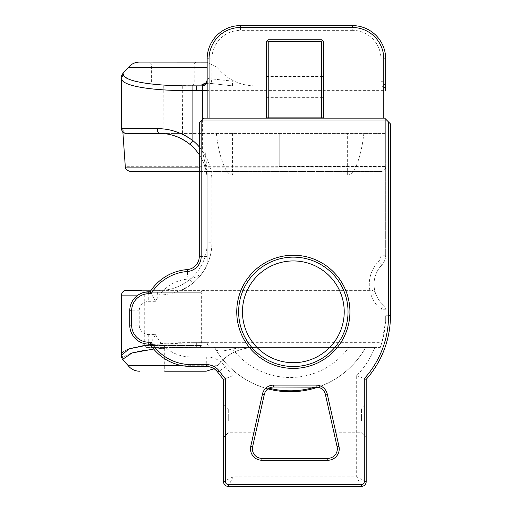 <?xml version="1.0" encoding="UTF-8"?>
<svg xmlns="http://www.w3.org/2000/svg" width="512" height="512" viewBox="0 0 512 512"><rect width="100%" height="100%" fill="white"/><g stroke="black" fill="none" stroke-linecap="round" stroke-linejoin="round"><path stroke-width="0.38" stroke-dasharray="2.56 1.92" d="M123.315 74.426C123.008 72.838 123.008 72.838 123.309 74.426L121.555 78.042C121.555 76.288 121.555 76.288 121.555 78.042L121.555 128.672L122.707 128.672C123.117 131.558 124.813 133.139 127.795 133.427L279.219 133.427L279.219 159.002L385.69 159.002L385.69 133.427L385.69 255.219L385.69 119.142L384.678 118.138L207.155 118.138L207.155 58.886A33.286 33.286 0 0 1 240.448 25.6L240.448 30.355A28.531 28.531 0 0 0 211.91 58.886L207.155 58.886A33.286 33.286 0 0 1 240.448 25.6L352.403 25.6A33.286 33.286 0 0 1 385.69 58.886L385.69 90.624L384.909 88.019L380.934 85.869L232.454 85.869L232.454 81.114L380.934 81.114C383.821 81.683 385.408 84.851 385.69 90.624A4.755 4.755 0 0 0 380.934 85.869L380.934 58.886A28.531 28.531 0 0 0 352.403 30.355L352.403 25.6A33.286 33.286 0 0 1 385.69 58.886L380.934 58.886M385.69 315.731L385.69 322.33L385.69 315.731L390.445 315.731L390.445 123.898L385.69 119.142L385.69 159.002M207.155 118.138L205.011 118.138L205.011 150.906L207.155 170.125L207.155 264.966A22.592 22.592 0 0 1 204.051 270.387A52.314 52.314 0 0 1 192.89 283.162L189.862 279.494C180.326 286.854 170.24 290.477 159.597 290.362L141.888 290.362C143.334 290.502 144.122 291.296 144.262 292.742L144.262 345.53L201.331 345.53L199.43 347.43L146.17 347.43L199.43 347.43M207.155 264.966L207.155 264.602A52.314 52.314 0 0 1 204.051 270.387A22.592 22.592 0 0 1 187.93 279.078A38.995 38.995 0 0 0 155.667 301.312L148.762 301.312A9.51 9.51 0 0 0 139.251 310.822L139.251 325.094A9.51 9.51 0 0 0 148.762 334.605L155.667 334.605L150.08 344.115L148.762 344.115A19.021 19.021 0 0 1 129.741 325.094L129.741 310.822A19.021 19.021 0 0 1 148.762 291.802L150.08 291.802A48.506 48.506 0 0 1 187.2 269.594A13.075 13.075 0 0 0 199.27 256.557L199.27 122.893L204.026 118.138L205.011 118.138M356.678 375.629L366.189 379.36A95.59 95.59 0 0 0 390.445 315.731A95.59 95.59 0 0 1 366.189 379.36L366.189 481.645C365.907 484.531 364.32 486.112 361.434 486.4L356.678 476.89L366.189 481.645C365.907 484.531 364.32 486.112 361.434 486.4L228.275 486.4C225.395 486.112 223.808 484.531 223.52 481.645L223.52 379.36A95.59 95.59 0 0 1 217.798 372.294A14.266 14.266 0 0 0 206.298 366.464L190.931 366.464A48.506 48.506 0 0 1 150.08 344.115A48.506 48.506 0 0 0 190.931 366.464L190.931 356.954L206.298 356.954L206.298 366.464A14.266 14.266 0 0 1 217.798 372.294A95.59 95.59 0 0 0 223.52 379.36L233.037 375.629L233.037 476.89L228.275 486.4C225.395 486.112 223.808 484.531 223.52 481.645L233.037 476.89L356.678 476.89L356.678 375.629A86.08 86.08 0 0 0 374.886 347.43L380.282 347.43C383.136 339.296 384.864 330.931 385.459 322.33L381.818 342.675L380.934 342.675L380.934 309.254A32.576 32.576 0 0 1 371.136 295.117L375.622 293.536A4.755 4.755 0 0 0 371.136 290.362C373.606 290.688 375.098 291.744 375.622 293.536A27.821 27.821 0 0 0 383.987 305.606L380.934 309.254L385.69 309.254A4.755 4.755 0 0 0 383.987 305.606L380.934 302.618A27.821 27.821 0 0 1 380.934 265.952L381.741 265.069A27.821 27.821 0 0 0 375.622 293.536M172.8 62.093L196.102 62.093L172.8 62.093M139.507 62.093L206.086 62.093M172.8 85.869L153.299 85.869L172.8 85.869M151.398 67.578L207.155 67.578M205.984 82.867L232.454 85.869L211.059 83.45L211.91 78.938L232.454 81.114M199.27 171.475L380.934 171.475L380.934 90.624L196.678 90.624L196.672 85.869L380.934 85.869L380.934 90.624L385.69 90.624L384.909 88.019M123.309 74.426C126.387 80.685 142.88 84.371 172.8 85.485L202.4 85.869M380.934 171.475A4.755 4.755 0 0 0 385.69 166.714L385.549 167.872C384.826 170.112 383.283 171.315 380.934 171.475L132.122 171.475M192.915 85.862L192.89 90.618C154.214 91.027 120.403 86.317 121.555 78.042M172.8 347.43L180.883 347.43L172.8 347.43M207.155 79.962C207.418 78.438 209.005 78.099 211.91 78.938L211.91 58.886M266.323 86.899L266.323 97.363L266.323 86.899M323.392 86.899L323.392 76.435L323.392 86.899M232.454 85.869L196.672 85.869M172.8 133.19L182.31 133.19L172.8 133.19M348.032 311.821A54.688 54.688 0 0 0 265.997 264.461A54.688 54.688 0 0 0 265.997 359.187A54.688 54.688 0 0 0 348.032 311.821M385.69 166.714L192.89 166.714L192.89 171.475M122.707 128.672L122.861 131.949M206.086 371.206L164.717 371.206L180.883 371.206L164.717 371.206L164.717 347.43M266.323 117.869L266.323 41.658L268.224 39.757L321.491 39.757L323.392 41.658L323.392 117.869L266.323 117.869M172.8 133.427L182.547 133.427L172.8 133.427M381.741 265.069C384.314 262.317 385.632 259.034 385.69 255.219A14.266 14.266 0 0 1 381.741 265.069L378.304 261.786A9.51 9.51 0 0 0 380.934 255.219L380.934 133.427L385.69 133.427L279.219 133.427L279.219 167.078L279.219 166.067L385.69 166.067M279.219 159.002L279.219 166.067M216.358 133.427C219.008 157.626 226.125 175.846 232.557 174.918L347.642 174.918C354.08 175.846 361.197 157.626 363.846 133.427L159.597 133.427M279.219 166.502L385.69 166.502M279.219 167.078L385.69 167.078M207.155 264.602L207.155 242.81A47.558 47.558 0 0 1 159.597 290.362L371.136 290.362L192.89 290.362L192.89 295.117L121.555 295.117L121.555 355.264L123.315 358.874C123.008 360.467 123.008 360.467 123.315 358.874C123.904 351.379 157.242 347.053 192.915 347.437L196.678 347.43L196.678 342.675L207.155 342.675A4.755 4.755 0 0 0 214.266 346.81A86.496 86.496 0 0 0 268 388.838L268.128 388.742M126.31 290.362L192.89 290.362M202.4 119.763L202.4 150.906L205.011 150.906M380.934 133.427L363.846 133.427M181.395 133.427A52.314 52.314 0 0 1 211.91 180.986L207.155 180.986A47.558 47.558 0 0 0 199.27 154.752A47.558 47.558 0 0 1 207.155 180.986L207.155 170.125L206.355 169.12L207.155 180.986L207.155 242.81A47.558 47.558 0 0 1 189.862 279.494A47.558 47.558 0 0 0 207.155 242.81L211.91 242.81A52.314 52.314 0 0 1 181.395 290.362M199.27 146.88A52.314 52.314 0 0 1 202.4 150.906L206.355 169.12M385.69 309.254L383.987 305.606M121.555 355.264C121.555 357.011 121.555 357.011 121.555 355.264C120.422 347.014 154.208 342.259 192.89 342.688L196.678 342.675L196.678 347.43L211.91 347.43L214.214 346.835L214.547 347.43L196.666 347.43L380.282 347.43L381.818 342.675M380.934 345.51L380.934 342.675L192.89 342.688L150.355 344.538M361.434 420.877L361.434 408.986L361.434 420.877M366.189 420.877L366.189 404.23L366.189 420.877M214.067 368.768L217.331 365.722L182.464 365.722L217.331 365.722C227.021 353.875 239.514 347.776 254.816 347.43L192.915 347.437L192.89 283.162C181.651 291.258 169.76 295.245 157.222 295.117C157.363 292.237 158.157 290.65 159.597 290.362M180.883 365.722L128.275 365.722M228.275 420.877L228.275 408.986L228.275 420.877M223.52 420.877L223.52 404.23L223.52 420.877M215.917 349.805C218.08 351.584 223.603 351.277 232.499 348.877L245.856 347.43L365.658 347.43A86.554 86.554 0 0 1 215.917 349.805L214.547 347.43L211.91 347.43C209.043 347.13 207.456 345.542 207.155 342.675M333.971 432.762L328.646 408.986L333.971 432.762L361.434 432.762L366.189 437.517M255.744 432.762L261.069 408.986L255.744 432.762L228.275 432.762L223.52 437.517M269.037 388.179A9.51 9.51 0 0 1 273.606 387.008L316.109 387.008M217.331 365.722C227.021 353.875 239.514 347.776 254.816 347.43L245.856 347.43M153.69 349.037L172.8 347.814L192.915 347.437L192.89 295.117L371.136 295.117L371.136 290.362M365.658 347.43A86.554 86.554 0 0 1 317.894 387.181A86.554 86.554 0 0 0 365.658 347.43L374.886 347.43M268 388.838A9.51 9.51 0 0 0 264.32 394.445L252.608 446.758A9.51 9.51 0 0 0 261.894 458.349L327.821 458.349A9.51 9.51 0 0 0 337.107 446.758L325.395 394.445A9.51 9.51 0 0 0 317.786 387.162A86.496 86.496 0 0 0 365.594 347.43M214.214 346.835A86.554 86.554 0 0 0 267.942 388.877A86.554 86.554 0 0 1 214.214 346.835L214.266 346.81M155.667 301.312L150.08 291.802A48.506 48.506 0 0 1 187.2 269.594A13.075 13.075 0 0 0 199.27 256.557L207.155 256.557M172.8 63.994L151.398 63.994L172.8 63.994M172.8 83.968L194.202 83.968L172.8 83.968M352.403 30.355L240.448 30.355M196.678 90.624L192.89 90.618L192.89 166.714L125.126 166.714M203.712 290.362C201.83 291.04 201.037 291.834 201.331 292.742L144.262 292.742L201.331 292.742L201.331 345.53L144.262 345.53L146.17 347.43M385.549 167.872L199.27 167.872M232.557 133.427L232.557 174.918M347.642 174.918L347.642 133.427M385.69 255.219L380.934 255.219M369.856 290.362A32.576 32.576 0 0 1 378.304 261.786M211.91 180.986L211.91 242.81M380.934 302.618L380.934 265.952M232.499 348.877A72.288 72.288 0 0 0 348.774 347.43M138.029 295.117L157.222 295.117M139.251 310.822L129.741 310.822A19.021 19.021 0 0 1 148.762 291.802L148.762 301.312M148.762 334.605L148.762 344.115A19.021 19.021 0 0 1 129.741 325.094L139.251 325.094M187.93 279.078L187.2 269.594M155.667 334.605A38.995 38.995 0 0 0 190.931 356.954M206.298 356.954A23.776 23.776 0 0 1 225.466 366.662L217.798 372.294M225.466 366.662A86.08 86.08 0 0 0 233.037 375.629M153.299 85.869L151.398 83.968L151.398 63.994L149.498 62.093M192.294 85.869L194.202 83.968L194.202 63.994L196.102 62.093M254.816 85.869C239.514 85.523 227.021 79.43 217.331 67.578L207.155 62.131M205.76 83.245L211.027 83.603M266.323 97.363L323.392 97.363M266.323 76.435L323.392 76.435M163.29 85.869L163.053 133.427M182.31 85.869L182.547 133.427M180.883 347.43L180.883 371.206M328.646 408.986L361.434 408.986L366.189 404.23M261.069 408.986L228.275 408.986L223.52 404.23M196.666 347.43L254.816 347.43"/><path stroke-width="0.77" d="M385.69 90.624L385.69 58.886A33.286 33.286 0 0 0 352.403 25.6L240.448 25.6A33.286 33.286 0 0 0 207.155 58.886L207.155 118.138M209.056 118.138L209.056 58.886A31.386 31.386 0 0 1 240.448 27.501L352.403 27.501A31.386 31.386 0 0 1 383.789 58.886L383.789 118.138M386.586 120.038L384.678 118.138L204.026 118.138L202.125 120.038L386.586 120.038L388.544 121.997L388.544 315.731A93.683 93.683 0 0 1 364.288 378.63L364.288 481.645A2.854 2.854 0 0 1 361.434 484.499L228.275 484.499A2.854 2.854 0 0 1 225.427 481.645L225.427 378.63A93.683 93.683 0 0 1 219.328 371.168A16.166 16.166 0 0 0 206.298 364.563L190.931 364.563A46.605 46.605 0 0 1 151.136 342.214L148.762 342.214A17.12 17.12 0 0 1 131.642 325.094L131.642 310.822A17.12 17.12 0 0 1 148.762 293.702L151.136 293.702A46.605 46.605 0 0 1 187.341 271.494A14.982 14.982 0 0 0 201.171 256.557L201.171 120.992L199.27 122.893L199.27 256.557A13.075 13.075 0 0 1 187.2 269.594A48.506 48.506 0 0 0 150.08 291.802L151.136 293.702M150.08 291.802L148.762 291.802A19.021 19.021 0 0 0 129.741 310.822L129.741 325.094A19.021 19.021 0 0 0 148.762 344.115L150.08 344.115A48.506 48.506 0 0 0 190.931 366.464L206.298 366.464A14.266 14.266 0 0 1 217.798 372.294A95.59 95.59 0 0 0 223.52 379.36L223.52 481.645A4.755 4.755 0 0 0 228.275 486.4L361.434 486.4A4.755 4.755 0 0 0 366.189 481.645L366.189 379.36A95.59 95.59 0 0 0 390.445 315.731L390.445 123.898L388.544 121.997M207.155 62.131L139.507 62.093C134.918 62.195 131.168 64.026 128.262 67.578L151.398 67.578M207.155 67.578L128.269 67.578L123.078 73.216C121.811 75.046 121.299 76.211 121.555 76.71M123.315 74.426L121.555 78.042C121.555 76.288 121.555 76.288 121.555 78.042C120.41 86.291 154.221 91.034 192.89 90.618L192.915 85.862C157.248 86.24 123.898 81.933 123.315 74.426C123.008 72.838 123.008 72.838 123.309 74.426M344.224 311.821A50.886 50.886 0 0 1 267.898 355.891A50.886 50.886 0 0 1 267.898 267.757A50.886 50.886 0 0 1 344.224 311.821M205.984 82.867L201.952 84.589C205.069 84.531 206.803 82.989 207.155 79.962C206.406 82.541 205.798 83.674 205.325 83.354L205.76 83.245M321.491 41.658L321.491 117.869L268.224 117.869L268.224 41.658L321.491 41.658L322.438 40.71L321.491 39.757L268.224 39.757L267.277 40.71L268.224 41.658M321.491 117.869L323.392 117.869L323.392 41.658L322.438 40.71M267.277 40.71L266.323 41.658L266.323 117.869L268.224 117.869M201.952 84.589L202.4 85.869L192.915 85.862M121.555 78.042L121.555 128.672A4.755 4.755 0 0 0 126.31 133.427A4.755 4.755 0 0 1 121.555 128.672L157.222 128.672C169.76 128.55 181.651 132.538 192.89 140.634L192.89 90.618L207.155 90.624M199.27 167.872L125.376 167.872C126.989 170.49 129.235 171.686 132.122 171.475L199.27 171.475M125.376 167.872L122.861 131.949M205.235 84.934L206.752 83.014L207.155 81.114A4.755 4.755 0 0 1 202.4 85.869L205.133 85.005M196.678 85.869L196.678 90.624M127.795 133.427L159.597 133.427C158.157 133.139 157.363 131.558 157.222 128.672M348.032 311.821A54.688 54.688 0 0 1 265.997 359.187A54.688 54.688 0 0 1 265.997 264.461A54.688 54.688 0 0 1 348.032 311.821M164.717 371.206L206.086 371.206L214.067 368.768M141.888 290.362L126.31 290.362A4.755 4.755 0 0 0 121.555 295.117L121.555 355.264C121.555 357.011 121.555 357.011 121.555 355.264L123.315 358.874C123.008 360.467 123.008 360.467 123.315 358.874L132.038 352.96L153.69 349.037M189.862 144.301A47.558 47.558 0 0 1 199.27 154.752A47.558 47.558 0 0 0 159.597 133.427C170.24 133.312 180.326 136.941 189.862 144.301L192.89 140.634A52.314 52.314 0 0 1 199.27 146.88M349.933 311.821A56.595 56.595 0 0 0 265.043 262.81A56.595 56.595 0 0 0 265.043 360.832A56.595 56.595 0 0 0 349.933 311.821M366.189 379.36L364.288 378.63M316.109 385.107L273.606 385.107A11.411 11.411 0 0 0 262.464 394.029L250.752 446.342A11.411 11.411 0 0 0 261.894 460.25L327.821 460.25A11.411 11.411 0 0 0 338.963 446.342L327.251 394.029A11.411 11.411 0 0 0 316.109 385.107L316.109 387.008A9.51 9.51 0 0 1 325.395 394.445L337.107 446.758A9.51 9.51 0 0 1 327.821 458.349L261.894 458.349A9.51 9.51 0 0 1 252.608 446.758L264.32 394.445A9.51 9.51 0 0 1 273.606 387.008L317.786 387.162M121.555 356.589C121.299 357.075 121.805 358.24 123.078 360.083L128.275 365.722L180.883 365.722M201.171 120.992L202.125 120.038M150.08 344.115L151.136 342.214M223.52 379.36L225.427 378.63M150.355 344.538L129.075 348.851L121.555 355.264M121.555 295.117A4.755 4.755 0 0 1 126.31 290.362A4.755 4.755 0 0 0 121.555 295.117L138.029 295.117M268 388.838L269.037 388.179A85.6 85.6 0 0 0 315.328 387.008M267.942 388.877A86.554 86.554 0 0 0 317.894 387.181A86.554 86.554 0 0 1 267.942 388.877M385.69 58.886L383.789 58.886M352.403 25.6L352.403 27.501M240.448 25.6L240.448 27.501M207.155 58.886L209.056 58.886M202.4 119.763L202.4 85.869A4.755 4.755 0 0 0 207.155 81.114L207.155 81.114M126.31 133.427A4.755 4.755 0 0 1 121.555 128.672M199.27 256.557L201.171 256.557M390.445 315.731L388.544 315.731M366.189 481.645L364.288 481.645M273.606 387.008L273.606 385.107M187.2 269.594L187.341 271.494M148.762 291.802L148.762 293.702M129.741 310.822L131.642 310.822M129.741 325.094L131.642 325.094M148.762 344.115L148.762 342.214M190.931 364.563L190.931 366.464M206.298 364.563L206.298 366.464M219.328 371.168L217.798 372.294M223.52 481.645L225.427 481.645M228.275 486.4L228.275 484.499M361.434 486.4L361.434 484.499M327.251 394.029L325.395 394.445M337.107 446.758L338.963 446.342M327.821 458.349L327.821 460.25M261.894 458.349L261.894 460.25M252.608 446.758L250.752 446.342M264.32 394.445L262.464 394.029M206.752 83.014L207.155 80.915M128.269 365.728C131.174 369.28 134.918 371.11 139.507 371.206"/></g></svg>
